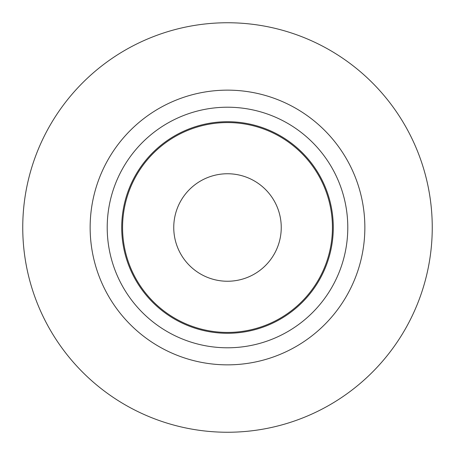 <?xml version="1.0" encoding="UTF-8"?>
<svg xmlns="http://www.w3.org/2000/svg" width="455" height="455" viewBox="0 0 455 455"><rect width="100%" height="100%" fill="white"/><g stroke="black" fill="none" stroke-linecap="round" stroke-linejoin="round"><path stroke-width="0.68" d="M227.5 347.791A120.291 120.291 0 0 0 331.672 167.355A120.291 120.291 0 0 0 123.328 167.355A120.291 120.291 0 0 0 227.5 347.791M227.5 364.853A137.353 137.353 0 0 0 346.454 158.823A137.353 137.353 0 0 0 108.546 158.823A137.353 137.353 0 0 0 227.5 364.853M227.5 332.434A104.934 104.934 0 0 0 318.375 175.033A104.934 104.934 0 0 0 136.625 175.033A104.934 104.934 0 0 0 227.5 332.434M227.5 432.25A204.75 204.75 0 0 0 404.819 125.125A204.75 204.75 0 0 0 50.181 125.125A204.75 204.75 0 0 0 227.5 432.25M227.5 333.287A105.787 105.787 0 0 0 319.114 174.606A105.787 105.787 0 0 0 135.886 174.606A105.787 105.787 0 0 0 227.5 333.287M227.5 281.247A53.747 53.747 0 0 0 274.046 200.627A53.747 53.747 0 0 0 180.954 200.627A53.747 53.747 0 0 0 227.5 281.247"/></g></svg>
